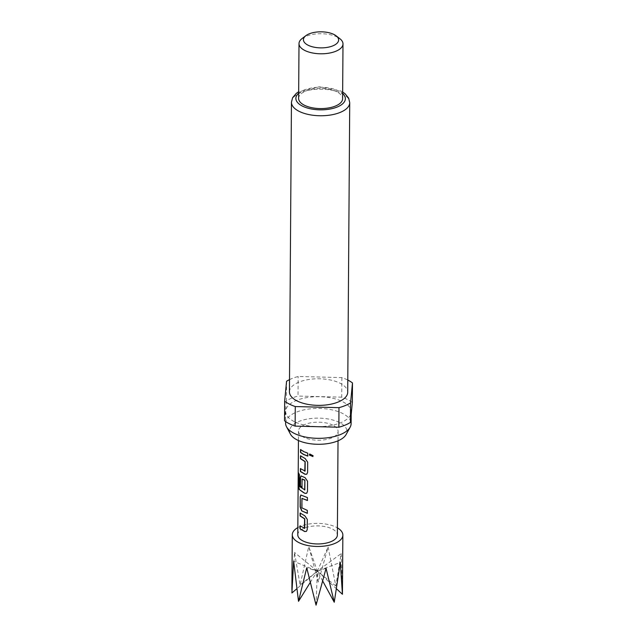 <?xml version="1.0" encoding="UTF-8"?>
<svg xmlns="http://www.w3.org/2000/svg" width="637" height="637" viewBox="0 0 637 637"><rect width="100%" height="100%" fill="white"/><g stroke="black" fill="none" stroke-linecap="round" stroke-linejoin="round"><path stroke-width="0.48" stroke-dasharray="3.19 2.39" d="M309.773 453.95L313.149 455.622L312.91 456.498M300.29 513.207L304.956 515.739L307.4 519.314L307.329 529.586L306.445 531.369M300.202 526.027L304.709 528.288M300.959 494.989L307.552 497.497L307.416 500.395M302.241 498.198L302.049 507.808L307.456 510.317L307.321 513.215M301.086 475.911L305.227 477.575L307.663 481.158L307.591 491.43L306.716 493.221M298.729 473.506L299.565 474.461L299.557 486.365L304.972 489.813M302.384 478.801L302.018 487.146M300.688 455.965L305.354 458.497L307.798 462.08L307.727 472.351L306.843 474.143M300.6 468.784L305.107 471.054M300.736 449.706L307.862 453.074L307.727 455.981M297.829 527.595A25.289 11.538 -179.6 0 1 336.217 527.229A25.289 11.538 -179.6 0 1 337.411 527.874M342.475 590.133L341.177 553.609L335.81 585.929L328.103 547.024L318.269 582.099L308.762 546.53L300.075 585.021L294.493 552.422L291.897 592.983M332.888 425.19A19.795 9.029 0.4 0 0 311.151 422.745A19.795 9.029 0.4 0 0 298.506 431.074A19.795 9.029 0.4 0 0 303.706 437.229A19.795 9.029 0.4 0 0 325.435 439.673A19.795 9.029 0.4 0 0 338.088 431.353A19.795 9.029 0.4 0 0 332.888 425.19M297.782 534.785A19.795 9.029 -179.6 0 1 310.426 526.457A19.795 9.029 -179.6 0 1 332.164 528.901A19.795 9.029 -179.6 0 1 337.363 535.056M290.44 434.147A28.665 13.082 -179.6 0 1 304.805 419.592A28.665 13.082 -179.6 0 1 339.433 422.49A28.665 13.082 -179.6 0 1 346.106 434.53M285.583 423.151A32.766 14.954 -179.6 0 1 306.524 409.376A32.766 14.954 -179.6 0 1 342.507 413.413A32.766 14.954 -179.6 0 1 351.114 423.613M294.27 421.614A32.766 14.954 -179.6 0 1 285.663 411.414A32.766 14.954 -179.6 0 1 306.604 397.631A32.766 14.954 -179.6 0 1 342.595 401.676A32.766 14.954 -179.6 0 1 351.202 411.868A32.766 14.954 -179.6 0 1 330.261 425.651A32.766 14.954 -179.6 0 1 294.27 421.614M289.429 391.874A29.143 13.297 -179.6 0 1 308.053 379.612A29.143 13.297 -179.6 0 1 340.054 383.211A29.143 13.297 -179.6 0 1 347.706 392.281M302.153 38.483A21.992 10.033 -179.6 0 1 337.212 37.073A21.992 10.033 -179.6 0 1 339.911 38.746M298.626 98.401A21.992 10.033 -179.6 0 1 312.679 89.148A21.992 10.033 -179.6 0 1 336.83 91.863A21.992 10.033 -179.6 0 1 342.61 98.703M289.517 379.644A39.582 18.067 -179.6 0 1 298.148 376.483L341.87 377.598A39.582 18.067 -179.6 0 1 347.794 380.05M286.57 381.26L286.435 400.832A39.582 18.067 -179.6 0 1 298.012 396.055L298.148 376.483M341.87 377.598L341.735 397.17A39.582 18.067 -179.6 0 1 352.341 402.512M286.435 400.832L284.524 420.77M341.735 397.17L298.012 396.055M300.075 585.021L317.322 571.126L294.493 552.422M318.269 582.099L317.322 571.126L296.627 588.914M316.056 605.15L317.322 571.126L308.762 546.53M335.81 585.929L317.322 571.126L306.723 567.822M336.655 588.954L317.322 571.126L293.649 561.237M310.219 582.521L317.322 571.126L341.177 553.609M322.736 581.079L317.322 571.126L328.103 547.024M326.064 568.315L317.322 571.126L340.333 562.431M291.451 102.262A29.143 13.297 -179.6 0 1 310.076 90.008A29.143 13.297 -179.6 0 1 342.077 93.599A29.143 13.297 -179.6 0 1 349.729 102.668M298.665 93.225A24.739 11.291 -179.6 0 1 338.86 91.027A24.739 11.291 -179.6 0 1 342.642 93.535M298.506 431.074L298.435 440.533M338.088 431.353L338.024 440.812M285.663 411.414L285.591 421.551M342.658 92.039L340.811 91.011L319.296 86.783L298.673 91.728M351.202 411.868L351.178 414.655"/><path stroke-width="0.96" d="M313.093 455.726L312.886 456.538L309.287 455.033L309.725 453.998L313.093 455.726M312.91 456.498L309.383 454.945L309.773 453.95M304.398 528.495L304.621 518.876L300.075 515.97L300.091 513.032L304.812 515.811L307.281 519.402L307.209 529.666L306.389 531.409L304.709 531.561L299.987 528.79L300.011 525.851L304.709 528.288L304.773 518.797L300.274 515.922L300.29 512.984M306.445 531.369L304.852 531.489L299.987 528.79M307.528 500.435L301.938 498.373L301.866 507.864L307.345 510.396L307.321 513.334L301.715 510.914L300.138 506.964L300.21 496.693L300.855 495.013L307.432 497.585L307.416 500.515L301.938 498.373M307.44 513.247L301.715 510.914M304.661 490.012L304.876 480.059L302.073 478.976L302.01 487.321L300.282 486.031L300.346 477.615L300.983 475.927L305.083 477.654L307.544 481.246L307.472 491.517L306.652 493.261L304.972 493.404L299.183 489.463L298.435 485.354L298.514 473.028L299.358 474.493L299.35 486.397L304.828 489.885L304.892 480.394L302.073 478.976M306.716 493.221L305.115 493.333L303.475 492.6L299.183 489.463M302.193 487.257L300.481 485.983L300.537 477.567L301.086 475.911M304.797 471.261L305.027 461.642L300.473 458.728L300.497 455.797L305.211 458.576L307.679 462.167L307.607 472.439L306.787 474.183L305.099 474.326L300.385 471.547L300.401 468.609L305.107 471.054L305.171 461.562L300.672 458.688L300.688 455.75M306.843 474.143L305.242 474.254L300.576 471.499L300.6 468.569M307.838 456.012L303.738 454.444L300.712 452.421L300.736 449.491M337.411 527.874A25.289 11.538 -179.6 0 1 342.857 535.096A25.289 11.538 -179.6 0 1 326.701 545.734A25.289 11.538 -179.6 0 1 298.928 542.613A25.289 11.538 -179.6 0 1 292.279 534.746A25.289 11.538 -179.6 0 1 297.829 527.595M296.627 588.914L291.897 592.983L293.649 561.237L298.514 601.32L306.723 567.822L316.056 605.15L326.064 568.315L334.25 602.228L340.333 562.431L342.427 594.273L342.857 535.096M338.024 440.812L337.363 535.056A19.795 9.029 -179.6 0 1 324.719 543.385A19.795 9.029 -179.6 0 1 302.981 540.94A19.795 9.029 -179.6 0 1 297.782 534.785L298.435 440.533M303.578 454.507L300.521 452.469L300.537 449.531L303.602 451.569L307.743 453.162L307.727 456.1L303.578 454.507M351.178 414.655L351.114 423.613A32.766 14.954 -179.6 0 1 350.143 427.18L346.106 434.53A28.665 13.082 -179.6 0 1 325.348 443.925A28.665 13.082 -179.6 0 1 297.161 439.928A28.665 13.082 -179.6 0 1 290.44 434.147L286.507 426.734A32.766 14.954 -179.6 0 1 285.583 423.151L285.591 421.551M350.143 427.18A32.766 14.954 -179.6 0 1 326.407 437.922A32.766 14.954 -179.6 0 1 294.19 433.351A32.766 14.954 -179.6 0 1 286.507 426.734M297.081 400.936A29.143 13.297 -179.6 0 1 289.429 391.874L291.451 102.262A29.143 13.297 -179.6 0 0 299.103 111.332A29.143 13.297 -179.6 0 0 331.105 114.923A29.143 13.297 -179.6 0 0 349.729 102.668L347.706 392.281A29.143 13.297 -179.6 0 1 329.082 404.535A29.143 13.297 -179.6 0 1 297.081 400.936M336.161 35.839L339.911 38.746A21.992 10.033 -179.6 0 1 342.993 43.913A21.992 10.033 -179.6 0 1 328.939 53.166A21.992 10.033 -179.6 0 1 304.789 50.45A21.992 10.033 -179.6 0 1 299.008 43.611A21.992 10.033 -179.6 0 1 302.153 38.483L305.951 35.624A17.597 8.026 -179.6 0 1 333.995 34.494A17.597 8.026 -179.6 0 1 336.161 35.839A17.597 8.026 -179.6 0 1 331.511 46.35A17.597 8.026 -179.6 0 1 308.053 45.203A17.597 8.026 -179.6 0 1 305.951 35.624M342.993 43.913L342.61 98.703A21.992 10.033 -179.6 0 1 328.557 107.956A21.992 10.033 -179.6 0 1 304.406 105.24A21.992 10.033 -179.6 0 1 298.626 98.401L299.008 43.611M347.794 380.05A39.582 18.067 -179.6 0 1 352.476 382.941L350.565 402.887A39.582 18.067 -179.6 0 1 338.988 407.664L295.265 406.549A39.582 18.067 -179.6 0 1 289.381 404.113A39.582 18.067 -179.6 0 1 284.659 401.206L286.57 381.26A39.582 18.067 -179.6 0 1 289.517 379.644M295.265 406.549L295.13 426.113A39.582 18.067 -179.6 0 1 289.246 423.685A39.582 18.067 -179.6 0 1 284.524 420.77L284.659 401.206M350.565 402.887L350.43 422.45A39.582 18.067 -179.6 0 1 338.852 427.228L338.988 407.664M350.43 422.45L352.341 402.512L352.476 382.941M295.13 426.113L338.852 427.228M342.427 594.273L336.655 588.954M298.514 601.32L310.219 582.521M334.25 602.228L322.736 581.079M299.39 489.431L298.435 485.354M298.649 485.338L298.737 473.012M301.898 510.858L300.33 506.925L300.21 496.693M300.401 496.645L300.959 494.989M300.186 528.742L300.202 525.804M342.642 93.535A24.739 11.291 -179.6 0 1 334.736 107.9A24.739 11.291 -179.6 0 1 302.376 106.076A24.739 11.291 -179.6 0 1 298.665 93.225M292.279 534.746L291.897 589.782M298.673 91.728L296.269 93.392L292.59 97.748L291.451 102.262M342.658 92.039L345.095 93.774L348.67 98.17L349.729 102.668"/></g></svg>

